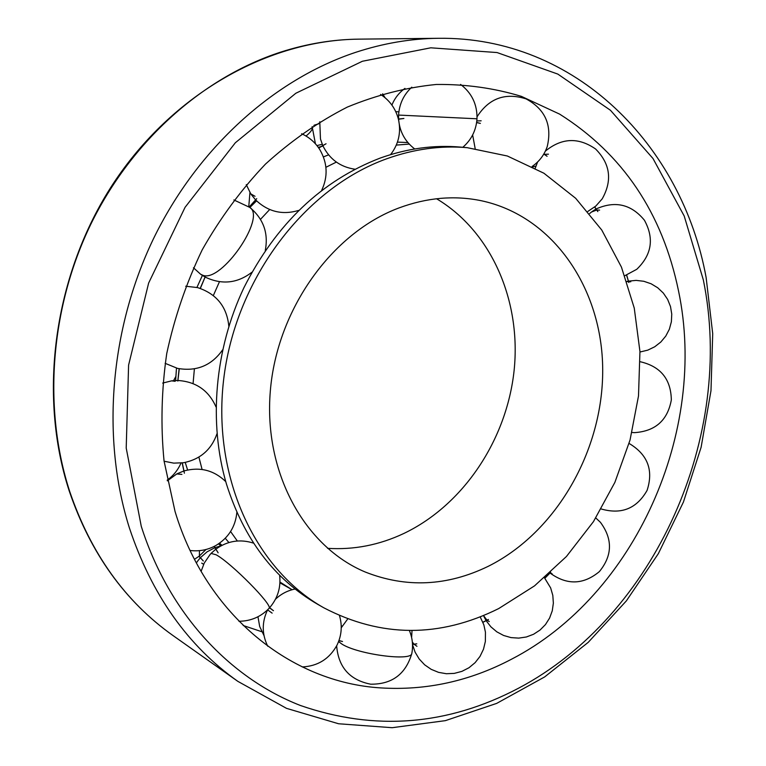 <?xml version="1.0" encoding="UTF-8"?>
<svg xmlns="http://www.w3.org/2000/svg" width="766" height="766" viewBox="0 0 766 766"><rect width="100%" height="100%" fill="white"/><g stroke="black" fill="none" stroke-linecap="round" stroke-linejoin="round"><path stroke-width="1.15" d="M678.513 290.86C662.389 212.9 622.768 153.985 559.63 114.124L521.426 96.382C494.194 88.1 465.814 84.126 436.294 84.471C406.449 87.41 376.786 94.955 347.304 107.096C318.34 121.851 291.07 140.848 265.486 164.087C241.29 189.528 220.196 218.119 202.195 249.86C186.301 282.97 174.485 317.536 166.739 353.557C161.482 389.865 160.582 425.676 164.058 461.008L175.06 511.535C206.533 615.902 291.607 682.477 380.75 687.906C426.212 690.702 469.75 681.165 511.353 659.296C635.407 595.259 708.052 431.124 678.513 290.86M243.195 625.506L261.8 631.72M467.27 147.685L460.404 147.082C433.882 144.784 407.129 148.46 380.147 158.093C321.691 180.604 276.287 223.806 243.923 287.7C214.643 349.516 208.409 422.602 226.372 483.777C243.789 538.986 274.276 579.192 317.823 604.393L323.817 607.802C381.238 637.685 439.54 637.944 498.714 608.568L534.534 585.866L566.428 556.509L593.468 521.617L614.878 482.379L630.035 440.057L638.499 395.993L639.945 351.537L634.258 308.104L621.456 267.133L601.779 230.059L575.687 198.298L543.889 173.212L507.331 155.996L467.27 147.685C440.642 145.377 413.784 149.073 386.686 158.782C305.605 187.804 237.048 276.986 224.112 375.857C211.014 474.776 254.35 568.793 323.817 607.802M185.238 462.425L187.613 469.979M225.261 538.287L228.919 542.539M407.857 142.533L397.449 142.122M328.566 154.847L323.424 156.906M256.553 200.864L249.86 207.462M202.387 275.434L196.929 287.432M176.486 368.13L175.615 380.51M398.933 207.95C331.802 232.998 276.976 309.435 270.321 391.033C263.447 472.679 304.753 546.857 365.392 572.078C406.248 588.144 447.181 586.229 488.201 566.333C556.346 532.37 603.11 450.58 602.698 369.739C602.44 289.002 553.454 215.983 481.172 200.702C454.295 195.196 426.873 197.618 398.933 207.95M327.561 548.332C353.854 550.007 379.285 545.047 403.883 533.452C463.449 504.986 506.757 439.77 514.12 370.399C521.34 301.067 491.609 231.552 436.553 198.748M336.37 162.095L325.904 167.294M269.68 209.52L260.488 219.363M219.459 281.716L213.331 295.561M194.392 368.858L193.07 383.594M198.892 457.072L202.09 469.472M409.236 144.094L396.319 145.09M323.013 146.047L321.529 146.44M320.887 146.622L318.292 147.369M322.227 144.267L316.952 145.597M218.511 543.889L220.867 545.899M172.465 475.715L172.762 476.395M219.564 543.171L221.949 545.325M230.595 531.537L237.326 540.987M279.973 582.064L292.076 589.724L279.935 582.811M313.849 125.452L318.646 123.853L314.405 125.097M198.988 556.346L203.335 560.99L199.112 556.25L206.025 549.49M482.934 622.337L488.44 619.464L482.877 622.203M412.52 644.455L416.8 643.833L412.51 644.302M338.926 640.663L342.517 641.506L338.984 640.51M269.517 607.85L273.462 610.703L269.632 607.725M182.164 462.932L184.395 473.197L182.327 462.913M177.836 381.047L179.282 368.752M200.347 288.437L205.202 276.804L200.194 288.38M256.725 198.662L249.209 206.983M318.771 148.039L326.057 143.759L318.675 147.905M403.893 118.462L398.387 119.075M476.624 122.579L480.368 123.393L476.644 122.426M543.812 154.052L547.077 156.283L543.889 153.918M594.646 207.04L597.834 211.598L594.761 206.944M626.559 275.109L628.8 282.53L626.693 275.061M544.865 578.253L550.744 572.288M214.116 546.445L218.138 552.822L214.26 546.369M129.377 527.879C151.62 594.703 187.775 645.862 237.843 681.357L286.503 708.349L338.591 723.765L392.154 727.7L445.372 720.653L496.655 703.399L544.645 676.933L588.211 642.368L626.368 600.879L658.32 553.694L683.416 502.065L701.11 447.306L710.982 390.727L712.715 333.689L706.137 277.598C682.295 145.952 575.773 36.385 438.324 38.3C410.959 38.578 383.431 43.25 355.759 52.308C274.113 79.377 197.465 147.972 153.344 239.021C109.567 330.203 101.246 438.832 129.377 527.879M518.553 688.203C655.619 615.874 735.121 435.375 703.351 279.973L684.21 216.031L652.996 158.514L610.445 110.266L557.811 74.082L497.038 52.548L430.779 47.808L362.395 61.261L295.839 93.251L235.344 142.754L185.075 207.308L148.633 283.075L128.592 365.133L126.208 448.024L141.27 526.338C168.98 613.346 229.417 677.833 300.406 705.486C374.967 731.291 447.679 725.526 518.553 688.203M69.227 490.977C37.524 393.925 54.07 273.922 113.177 183.706C172.513 93.567 268.483 39.995 358.938 39.143C332.913 39.411 306.812 43.739 280.643 52.126C203.459 77.203 131.714 140.475 90.742 224.39C50.096 308.449 42.819 408.718 69.744 491.59C90.991 553.799 125.413 601.779 173.001 635.55L237.843 681.357M398.866 111.884L395.735 111.606M312.155 126.61L312.308 126.965C312.911 129.081 310.824 132.106 306.027 136.042M199.428 550.658L199.399 556.03L194.459 559.304M201.707 563.115L203.651 564.303M341.215 625.822L342.182 626.138M483.509 615.567L486.927 620.106M487.052 620.211L489.254 621.552M412.347 642.004L413.937 644.11M414.071 644.244L416.953 646.293M338.582 641.592L341.933 644.091C357.626 654.298 411.332 661.489 411.792 653.561L411.878 653.101M267.736 646.226C261.828 634.162 261.78 622.04 267.573 609.86L272.131 613.135M201.094 571.398L204.244 563.077L210.085 554.517L211.09 553.425L216.127 554.785C231.322 562.953 273.366 605.571 269.058 608.357L268.876 608.549M167.352 480.847L176.774 473.943L181.906 474.403M162.679 383.077L171.622 380.855L175.146 381.305M228.843 326.326C226.908 306.668 216.472 293.751 197.532 287.585L197.647 287.614M265.275 250.434C268.598 233.132 263.437 218.798 249.812 207.423C266.453 217.496 221.613 282.606 202.961 275.339L200.558 274.19L193.463 267.755M255.03 196.297L250.798 193.865L246.269 184.606M462.817 147.292C471.454 139.785 476.174 130.277 476.998 118.787L398.598 115.072L398.607 119.046M481.163 120.808L476.825 120.942M548.456 154.177L544.435 154.32M544.233 154.359L543.506 154.56M599.606 210.123L596.819 210.028M596.647 210.037L591.457 212.048L589.619 213.57M630.763 281.792L628.541 281.572M628.388 281.562L626.914 281.639M550.304 572.911L552.19 573.906M358.938 39.143L438.324 38.3M69.256 491.044C90.512 553.339 125.097 601.502 173.001 635.55M535.922 166.098L532.858 166.902M477.678 115.628L477.046 115.915M404.965 88.387C399.019 92.686 394.672 98.259 391.905 105.086M385.011 97.655L382.636 93.816M315.429 143.816L312.135 126.562M197.599 561.152L196.383 562.962M257.96 616.764L259.693 626.54L263.964 635.493M220.886 545.89L215.035 547.623M214.873 547.69L207.069 551.836L200.405 557.667M200.309 557.782L197.638 561.095M167.208 480.129C173.403 475.705 177.99 470.018 180.968 463.066M173.576 380.645L175.835 376.518M248.768 206.657L249.946 192.496M249.352 207.079L256.734 198.653M398.435 119.237L403.902 118.462M483.921 616.506L486.065 620.565M486.142 620.69L490.882 626.818L496.799 631.826L503.616 635.474L511.046 637.609L518.745 638.116L526.366 636.986L533.576 634.258L540.03 630.054L545.459 624.577L549.595 618.057L552.267 610.808L553.358 603.139L552.813 595.402L550.668 587.953L544.473 577.784M412.52 644.599L415.095 652.153L419.203 658.999L424.651 664.821L431.191 669.34L438.545 672.357L446.358 673.726L454.276 673.391L461.936 671.361L468.993 667.732L475.111 662.657L480.023 656.395L483.49 649.214L485.366 641.448L485.443 632.209L483.853 624.865L480.205 616.898M336.647 645.853C338.409 667.272 349.746 680.055 370.658 684.191C391.981 684.411 405.693 674.195 411.792 653.561C413.305 645.623 412.501 637.954 409.37 630.552M302.216 666.937C317.756 666.19 329.332 658.971 336.944 645.278C341.598 635.723 342.459 625.87 339.51 615.72M238.915 621.255C250.741 621.188 260.785 616.889 269.058 608.357C277.531 598.84 281.055 587.8 279.628 575.237M190.092 550.476C199.17 551.597 207.73 549.969 215.782 545.564C228.402 537.981 235.43 526.922 236.866 512.387M164.087 461.228L173.758 463.133L183.601 462.721C200.29 459.332 211.416 449.661 216.998 433.709M197.532 287.585L185.698 286.225M165.121 363.314L177.549 368.389C196.594 371.73 211.627 365.535 222.638 349.832M249.812 207.423L233.86 199.945M321.663 190.38C328.135 176.553 327.522 162.966 319.824 149.648C315.314 142.543 309.253 137.238 301.622 133.734M390.574 154.627C398.617 144.161 401.25 132.432 398.473 119.419C395.735 108.753 389.77 100.423 380.578 94.429M319.786 121.746L320.466 138.914M476.998 118.787C477.314 104.511 471.846 93.05 460.586 84.413M411.792 87.161C403.682 94.697 399.287 104.004 398.598 115.072M532.092 166.5C539.293 161.54 544.329 154.904 547.221 146.612C552.305 125.184 545.258 109.279 526.079 98.881C505.282 92.313 488.938 98.278 477.055 116.786M587.828 211.426L595.804 206.064L602.2 198.863C612.503 180.47 610.301 163.857 595.603 149.006C578.445 137.095 561.708 137.794 545.392 151.103M624.817 275.722L636.766 269.297C651.799 254.791 654.356 238.446 644.436 220.244C631.289 204.235 615.184 200.472 596.111 208.965M595.986 209.032L592.07 211.579M639.974 352.006L647.758 350.148L654.729 346.778L660.828 342.019L665.778 336.082L669.35 329.246L671.37 321.806L671.763 314.127L670.499 306.544L667.636 299.401L663.308 293.043L657.707 287.757L651.11 283.774L643.794 281.275L636.115 280.385L628.426 281.132M628.283 281.16L626.866 281.486M632.007 432.474L634.516 432.637C655.361 431.248 667.626 420.343 671.332 399.919C670.949 379.17 660.589 366.435 640.242 361.734M601.253 508.988C621.475 514.771 636.757 508.576 647.088 490.393C653.58 470.506 647.873 455.033 629.978 443.974L629.068 443.533M550.122 573.092C567.012 585.32 583.433 584.812 599.385 571.589C612.465 555.513 612.81 539.082 600.42 522.307L595.804 517.979M537.579 162.009L535.271 168.194M472.641 134.96L475.159 148.547M398.617 119.209C399.603 131.57 404.965 141.49 414.722 148.958M320.552 139.23L322.783 145.55M322.85 145.703C329.504 159.156 340.181 166.998 354.888 169.219M251.056 194.248L255.49 199.782M255.605 199.907C267.966 211.732 282.281 215.246 298.548 210.459M200.797 274.362L205.087 277.033M205.24 277.11C221.843 284.981 237.383 283.372 251.851 272.275M216.022 406.957C208.764 390.536 196.106 381.717 178.047 380.491M177.875 380.491L172.005 380.807M225.74 481.594C213.934 470.219 200.031 466.657 184.031 470.918M183.878 470.966L177.176 473.733M253.565 543.142C240.112 538.843 227.569 540.825 215.945 549.098M215.811 549.193L211.263 553.243M295.101 589.006C287.614 590.529 281.084 593.928 275.492 599.203M347.64 619.072L341.243 627.804M412.022 630.542L411.61 637.456M544.779 578.139L550.735 572.269M179.12 368.724L177.827 381.047"/></g></svg>
